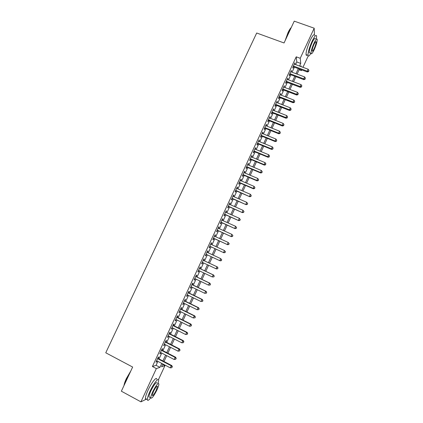 <?xml version="1.0" encoding="UTF-8"?>
<svg xmlns="http://www.w3.org/2000/svg" width="423" height="423" viewBox="0 0 423 423"><rect width="100%" height="100%" fill="white"/><g stroke="black" fill="none" stroke-linecap="round" stroke-linejoin="round"><path stroke-width="0.63" d="M308.219 55.952L302.958 67.315M301.758 69.911L301.435 70.609L301.356 69.763M299.119 69.742L301.435 70.609M162.67 364.42L164.954 365.615L158.461 379.648M158.176 358.477L158.852 357.023L158.255 357.192L155.939 362.183L156.542 361.993L157.033 360.941M162.014 350.202L162.686 348.758L162.109 348.896L159.799 353.871L160.386 353.718L160.888 352.634M165.848 341.948L166.514 340.51L165.948 340.615L163.643 345.58L164.219 345.454L164.732 344.348M169.665 333.715L170.337 332.277L169.782 332.356L167.482 337.311L168.042 337.216L168.571 336.079M173.478 325.504L174.144 324.071L173.61 324.118L171.315 329.062L171.86 328.994L172.399 327.83M177.279 317.313L177.946 315.881L177.422 315.896L175.133 320.83L175.667 320.793L176.222 319.598M181.076 309.139L181.737 307.706L181.229 307.701L178.945 312.618L179.463 312.608L180.029 311.386M184.862 300.98L185.523 299.558L185.025 299.516L182.747 304.423L183.254 304.444L183.831 303.196M188.637 292.843L189.298 291.426L188.817 291.357L186.543 296.253L187.029 296.301L187.622 295.027M192.402 284.727L193.062 283.31L192.592 283.214L190.329 288.095L190.805 288.174L191.408 286.873M196.161 276.631L196.817 275.214L196.362 275.093L194.104 279.963L194.564 280.068L195.183 278.741M199.91 268.552L200.565 267.14L200.127 266.987L197.869 271.846L198.318 271.984L198.947 270.63M203.653 260.494L204.304 259.082L203.881 258.902L201.628 263.751L202.062 263.915L202.702 262.535M207.386 252.441L208.037 251.045L207.624 250.834L205.377 255.672L205.8 255.867L206.45 254.461M211.125 244.388L211.759 243.024L211.357 242.786L209.115 247.614L209.522 247.836L210.178 246.429M214.852 236.357L215.471 235.024L215.085 234.76L212.848 239.577L213.245 239.825L213.89 238.424M218.569 228.341L219.172 227.045L218.802 226.749L216.571 231.555L216.951 231.83L217.602 230.435M222.281 220.346L222.868 219.082L222.509 218.76L220.288 223.55L220.653 223.857L221.298 222.461M225.982 212.367L226.559 211.135L226.21 210.786L223.994 215.566L224.343 215.899L224.988 214.509M229.678 204.409L230.234 203.209L229.906 202.834L227.69 207.603L228.029 207.963L228.674 206.577M233.364 196.468L233.903 195.299L233.586 194.897L231.376 199.656L231.704 200.042L232.349 198.662M237.039 188.547L237.567 187.41L237.261 186.982L235.056 191.73L235.373 192.142L236.013 190.762M240.708 180.642L241.221 179.542L240.925 179.082L238.731 183.82L239.027 184.259L239.667 182.884M244.367 172.758L244.864 171.685L244.584 171.204L242.39 175.931L242.68 176.396L243.315 175.022M248.015 164.891L248.502 163.849L248.232 163.341L246.049 168.058L246.318 168.55L246.958 167.18M251.659 157.044L252.129 156.034L251.875 155.5L249.692 160.201L249.951 160.724L250.585 159.355M255.296 149.213L255.746 148.235L255.508 147.675L253.329 152.365L253.578 152.915L254.212 151.55M258.918 141.404L259.357 140.452L259.13 139.865L256.957 144.544L257.195 145.121L257.824 143.757M262.535 133.61L262.963 132.69L262.746 132.076L260.579 136.745L260.801 137.348L261.43 135.989M266.146 125.832L266.559 124.944L266.353 124.304L264.19 128.962L264.401 129.591L265.031 128.232M269.747 118.075L270.144 117.219L269.953 116.547L267.796 121.2L267.992 121.85L268.621 120.502M273.337 110.334L273.723 109.509L273.544 108.811L271.392 113.454L271.577 114.131L272.2 112.782M276.922 102.609L277.128 101.097L274.976 105.724L275.151 106.427L275.775 105.084M280.497 94.905L280.703 93.393L278.556 98.014L278.715 98.744L279.339 97.401M284.066 87.217L284.267 85.71L282.13 90.321L282.273 91.077L282.897 89.734M287.624 79.545L287.825 78.049L285.694 82.644L285.826 83.426L286.445 82.088M291.177 71.894L291.373 70.398L289.247 74.987L289.369 75.791L289.988 74.459M295.598 64.587L296.809 61.98L296.222 56.819L152.407 366.514L156.082 365.313L157.895 361.395M159.043 358.926L161.755 353.083M162.881 350.651L165.599 344.793M166.715 342.392L169.438 336.518M170.532 334.159L173.266 328.264M174.345 325.943L177.089 320.031M178.146 317.742L180.896 311.82M181.943 309.567L184.698 303.624M185.729 301.409L188.494 295.45M189.504 293.266L192.275 287.296M193.274 285.15L196.05 279.159M197.028 277.044L199.815 271.043M200.782 268.965L203.574 262.942M204.521 260.901L207.323 254.863M208.259 252.848L211.045 246.836M211.997 244.79L214.762 238.821M215.725 236.753L218.474 230.831M219.442 228.737L222.17 222.852M223.154 220.737L225.861 214.9M226.855 212.753L229.546 206.963M230.551 204.795L233.221 199.043M234.236 196.848L236.885 191.143M237.911 188.928L240.544 183.259M241.581 181.018L244.193 175.392M245.24 173.129L247.83 167.55M248.893 165.261L251.463 159.72M252.536 157.409L255.085 151.91M256.169 149.573L258.702 144.116M259.796 141.758L262.308 136.343M263.413 133.964L265.903 128.587M267.024 126.181L269.493 120.851M270.625 118.419L273.078 113.126M274.215 110.678L276.653 105.427M277.8 102.953L280.216 97.739M281.374 95.244L283.775 90.073M284.943 87.55L287.323 82.422M288.502 79.878L290.865 74.786M292.055 72.222L294.397 67.172M294.72 64.259L294.916 62.768L292.795 67.342L292.901 68.177L293.52 66.845M146.448 399.106L140.933 401.85L121.364 391.201L132.642 367.053L105.761 352.787L256.692 33.01L284.05 42.966L294.244 21.15L314.189 28.198L314.437 34.797M140.933 401.85L156.357 368.592L159.952 367.344L161.771 363.415M152.407 366.514L156.357 368.592M296.222 56.819L300.235 58.295L314.189 28.198M299.526 66.041L300.737 63.434L300.235 58.295M162.913 360.941L165.626 355.087M166.757 352.65L169.475 346.781M170.591 344.38L173.314 338.49M174.413 336.126L177.147 330.226M178.226 327.894L180.97 321.972M182.033 319.682L184.782 313.744M185.824 311.487L188.584 305.533M189.615 303.312L192.38 297.343M193.39 295.159L196.166 289.173M197.16 287.021L199.942 281.02M200.92 278.905L203.706 272.888M204.674 270.805L207.466 264.772M208.412 262.725L211.214 256.682M212.15 254.657L214.942 248.634M215.894 246.588L218.659 240.608M219.622 238.535L222.371 232.597M223.344 230.498L226.072 224.608M227.056 222.487L229.763 216.639M230.762 214.493L233.448 208.682M234.453 206.514L237.123 200.751M238.144 198.556L240.793 192.835M241.819 190.614L244.452 184.936M245.488 182.694L248.1 177.057M249.152 174.789L251.743 169.195M252.806 166.905L255.376 161.353M256.449 159.037L258.998 153.528M260.082 151.191L262.614 145.724M263.709 143.36L266.226 137.935M267.331 135.55L269.826 130.162M270.942 127.751L273.417 122.411M274.543 119.979L276.996 114.675M278.138 112.222L280.576 106.956M281.723 104.481L284.14 99.257M285.298 96.756L287.698 91.574M288.867 89.052L291.251 83.913M292.43 81.364L294.794 76.262M295.984 73.697L298.326 68.637M162.866 363.992L161.575 366.783L164.954 365.615M301.044 66.607L300.965 65.761L300.642 66.459M299.442 69.049L297.099 74.115M295.91 76.685L293.546 81.787M292.362 84.336L289.982 89.475M288.814 92.003L286.413 97.184M285.255 99.691L282.834 104.915M281.686 107.394L279.249 112.655M278.112 115.114L275.653 120.418M274.527 122.855L272.052 128.201M270.937 130.612L268.441 136M267.336 138.384L264.819 143.815M263.725 146.178L261.192 151.651M260.108 153.988L257.559 159.503M256.486 161.819L253.911 167.371M252.854 169.665L250.263 175.259M249.21 177.528L246.598 183.17M245.557 185.411L242.929 191.096M241.898 193.316L239.249 199.037M238.234 201.237L235.563 207M234.559 209.174L231.867 214.984M230.873 217.131L228.161 222.984M227.177 225.105L224.449 231M223.476 233.099L220.727 239.037M219.77 241.11L216.999 247.095M216.047 249.142L213.255 255.169M212.32 257.195L209.517 263.243M208.571 265.29L205.774 271.328M204.811 273.411L202.025 279.429M201.041 281.549L198.265 287.55M197.266 289.702L194.495 295.693M193.48 297.882L190.715 303.851M189.684 306.078L186.929 312.031M185.882 314.289L183.133 320.232M182.07 322.527L179.326 328.449M178.247 330.781L175.513 336.687M174.413 339.05L171.69 344.941M170.575 347.346L167.857 353.221M166.725 355.658L164.013 361.517M296.809 61.98L300.737 63.434M156.082 365.313L159.952 367.344M294.598 63.461L295.021 63.614M291.066 71.064L291.489 71.223M287.529 78.683L287.952 78.842M283.986 86.324L284.409 86.482M280.433 93.975L280.851 94.139M276.869 101.652L277.292 101.816M273.3 109.34L273.723 109.509M269.721 117.049L270.144 117.219M266.136 124.774L266.559 124.944M262.54 132.521L262.963 132.69M258.939 140.283L259.357 140.452M255.328 148.061L255.746 148.235M251.706 155.86L252.129 156.034M248.079 163.675L248.502 163.849M244.441 171.511L244.864 171.685M240.798 179.363L241.221 179.542M237.144 187.23L237.567 187.41M233.485 195.119L233.903 195.299M229.816 203.024L230.234 203.209M226.136 210.95L226.559 211.135M222.45 218.892L222.868 219.082M218.754 226.855L219.172 227.045M215.048 234.834L215.471 235.024M211.336 242.834L211.759 243.024M207.614 250.85L208.037 251.045M205.377 255.672L205.8 255.867M201.644 263.719L202.062 263.915M197.901 271.783L198.318 271.984M194.146 279.867L194.564 280.068M190.387 287.973L190.805 288.174M186.612 296.095L187.029 296.301M182.836 304.237L183.254 304.444M179.045 312.401L179.463 312.608M175.249 320.581L175.667 320.793M171.442 328.782L171.86 328.994M167.63 337.004L168.042 337.216M163.801 345.242L164.219 345.454M159.968 353.501L160.386 353.718M156.129 361.776L156.542 361.993M293.097 66.686L307.347 71.989L307.283 71.17L293.414 66.009M308.61 71.228L308.964 70.461L308.61 71.228L307.283 71.17L308.171 69.25L294.297 64.1M307.347 71.989L308.631 71.556M308.964 70.461L308.171 69.25M285.07 40.788L287.984 32.687C289.216 30.086 290.315 28.352 291.278 27.49M291.161 27.744L288.206 32.661L285.536 39.788M316.314 39.143L316.61 36.087C316.113 34.369 314.612 36.082 312.1 41.237C309.345 47.545 307.981 52.246 308.002 55.339C308.288 56.756 309.261 56.074 310.921 53.298M314.643 35.389C314.13 33.66 312.618 35.373 310.107 40.523C307.357 46.826 305.998 51.521 306.041 54.62C306.167 55.45 306.548 55.587 307.193 55.043M310.027 52.97L309.213 52.674C309.197 50.443 310.181 47.059 312.163 42.527C313.966 38.816 315.05 37.578 315.41 38.816M314.252 49.607C316.224 45.108 317.213 41.729 317.218 39.466C316.875 38.229 315.796 39.471 313.993 43.183C312.01 47.72 311.021 51.104 311.016 53.335C311.376 54.567 312.454 53.324 314.252 49.607M314.04 44.346C312.766 47.27 312.126 49.449 312.126 50.887C312.354 51.68 313.046 50.882 314.21 48.486C315.479 45.584 316.113 43.405 316.118 41.951C315.896 41.158 315.204 41.956 314.04 44.346M123.987 385.586L124.024 385.316C124.304 383.576 125.076 381.335 126.34 378.596L130.86 370.876M130.421 371.812L126.488 378.749L124.198 385.131M158.059 383.513L158.678 380.335C158.72 377.083 153.496 383.592 149.959 391.365C148.209 395.219 147.331 397.958 147.331 399.582C147.516 401.067 148.637 400.475 150.699 397.816M156.764 379.32C156.785 376.058 151.534 382.545 147.997 390.313C146.247 394.162 145.38 396.901 145.39 398.529C145.443 399.36 145.819 399.561 146.517 399.143M149.753 397.303L148.954 396.869C148.954 395.701 149.583 393.728 150.842 390.958C154.215 384.348 156.309 381.699 157.118 383.016M156.996 389.858C158.25 387.098 158.884 385.126 158.889 383.952C158.091 382.651 156.013 385.305 152.64 391.925C151.381 394.696 150.747 396.668 150.741 397.837C151.582 399.09 153.671 396.43 156.996 389.858M153.433 391.55L152.206 395.357C152.745 396.171 154.088 394.458 156.235 390.218L157.456 386.411C156.938 385.58 155.601 387.288 153.433 391.55M289.565 74.3L303.809 79.651L303.735 78.858L289.866 73.644M305.062 78.911L305.417 78.139L305.062 78.911L303.735 78.858L304.623 76.933L290.754 71.736M303.809 79.651L305.089 79.228M305.417 78.139L304.623 76.933M286.022 81.93L300.261 87.334L300.177 86.562L286.313 81.301M301.509 86.609L301.863 85.837L301.509 86.609L300.177 86.562L301.065 84.632L287.201 79.387M300.261 87.334L301.541 86.921M301.863 85.837L301.065 84.632M282.474 89.576L296.708 95.027L296.613 94.281L282.754 88.973M297.951 94.329L298.305 93.557L297.951 94.329L296.613 94.281L297.501 92.351L283.643 87.053M296.708 95.027L297.988 94.625M298.305 93.557L297.501 92.351M278.916 97.237L293.144 102.747L293.039 102.022L279.185 96.666M294.376 102.065L294.736 101.287L294.376 102.065L293.039 102.022L293.932 100.087L280.079 94.741M293.144 102.747L294.419 102.35M294.736 101.287L293.932 100.087M275.352 104.915L289.575 110.477L289.454 109.784L275.606 104.375M290.802 109.816L291.156 109.039L290.802 109.816L289.454 109.784L290.352 107.839L276.499 102.445M289.575 110.477L290.85 110.091M291.156 109.039L290.352 107.839M271.778 112.613L286.001 118.229L285.863 117.557L272.021 112.1M287.212 117.589L287.571 116.806L287.212 117.589L285.863 117.557L286.762 115.611L272.914 110.165M286.001 118.229L287.265 117.853M287.571 116.806L286.762 115.611M268.198 120.333L282.411 125.996L282.263 125.351L268.425 119.841M283.616 125.377L283.976 124.595L283.616 125.377L282.263 125.351L283.167 123.405L269.324 117.906M282.411 125.996L283.674 125.631M283.976 124.595L283.167 123.405M264.608 128.063L278.82 133.779L278.657 133.166L264.824 127.603M280.015 133.182L280.375 132.399L280.015 133.182L278.657 133.166L279.561 131.209L265.723 125.663M278.82 133.779L280.079 133.43M280.375 132.399L279.561 131.209M261.012 135.815L275.214 141.583L275.04 140.996L261.213 135.381M276.404 141.007L276.764 140.225L276.404 141.007L275.04 140.996L275.944 139.035L262.117 133.435M275.214 141.583L276.473 141.245M276.764 140.225L275.944 139.035M257.406 143.587L271.603 149.409L271.418 148.843L257.591 143.18M272.782 148.848L273.147 148.066L272.782 148.848L271.418 148.843L272.322 146.881L258.501 141.229M271.603 149.409L272.856 149.076M273.147 148.066L272.322 146.881M253.789 151.376L267.986 157.245L267.785 156.711L253.964 150.995M269.155 156.711L269.52 155.923L269.155 156.711L267.785 156.711L268.695 154.744L254.873 149.039M267.986 157.245L269.234 156.928M269.52 155.923L268.695 154.744M250.167 159.18L264.354 165.107L264.142 164.595L250.331 158.831M265.517 164.589L265.882 163.801L265.517 164.589L264.142 164.595L265.057 162.622L251.241 156.87M264.354 165.107L265.602 164.796M265.882 163.801L265.057 162.622M246.535 167L260.721 172.981L260.494 172.499L246.683 166.678M261.874 172.489L262.239 171.701L261.874 172.489L260.494 172.499L261.409 170.522L247.598 164.716M260.721 172.981L261.964 172.684M262.239 171.701L261.409 170.522M242.897 174.842L257.073 180.875L256.835 180.42L243.029 174.551M258.22 180.404L258.585 179.611L258.22 180.404L256.835 180.42L257.755 178.443L243.944 172.579M257.073 180.875L258.316 180.589M258.585 179.611L257.755 178.443M239.249 182.704L253.425 188.79L253.171 188.362L239.37 182.44M254.556 188.341L254.926 187.548L254.556 188.341L253.171 188.362L254.091 186.374L240.285 180.462M253.425 188.79L254.657 188.51M254.926 187.548L254.091 186.374M235.59 190.583L249.76 196.721L235.701 190.345M250.887 196.293L251.257 195.5L250.887 196.293L249.496 196.32L250.416 194.331L236.621 188.367M249.76 196.721L250.992 196.452M251.257 195.5L250.416 194.331M231.926 198.477L246.091 204.674L232.021 198.271M247.206 204.267L245.811 204.298L246.736 202.305L247.682 203.616L247.206 204.267L247.682 203.616M232.941 196.288L246.736 202.305L247.577 203.468M246.091 204.674L247.318 204.415M228.251 206.392L242.411 212.642L228.335 206.213M243.521 212.256L242.12 212.298L243.045 210.294L244.002 211.595L243.521 212.256L244.002 211.595M229.255 204.224L243.045 210.294L243.891 211.458M242.411 212.642L243.632 212.394M224.571 214.324L238.725 220.626L224.639 214.175M239.825 220.267L238.419 220.309L239.344 218.305L240.312 219.59L239.825 220.267L240.312 219.59M225.565 212.182L239.344 218.305L240.195 219.463M238.725 220.626L239.941 220.394M220.88 222.276L235.029 228.632L220.938 222.154M236.119 228.293L234.712 228.346L235.637 226.337L236.616 227.606L236.119 228.293L236.616 227.606M221.864 220.156L235.637 226.337L236.489 227.489M235.029 228.632L236.246 228.409M217.179 230.244L231.323 236.658L217.221 230.154M232.401 236.341L230.99 236.399L231.92 234.384L232.904 235.643L232.401 236.341L232.904 235.643M218.152 228.15L231.92 234.384L232.777 235.537M231.323 236.658L232.534 236.446M213.472 238.234L227.611 244.7L213.504 238.17M228.679 244.409L227.262 244.468L228.198 242.448L229.192 243.696L228.679 244.409L229.192 243.696M214.435 236.166L228.198 242.448L229.055 243.6M227.611 244.7L228.817 244.499M209.755 246.239L223.889 252.764L209.771 246.207M224.951 252.494L223.529 252.563L224.465 250.538L225.464 251.764L224.951 252.494L225.464 251.764M210.707 244.198L224.465 250.538L225.322 251.685M223.889 252.764L225.089 252.573M206.033 254.265L220.156 260.848L206.033 254.26M221.208 260.594L219.786 260.668L220.721 258.643L221.731 259.854L221.208 260.594L221.731 259.854M206.969 252.245L220.721 258.643L221.583 259.785M220.156 260.848L221.356 260.668M217.612 268.779L217.988 267.965L217.612 268.779L216.417 268.949L202.284 262.334M217.459 268.721L216.031 268.801L216.967 266.765L217.353 266.918L203.23 260.293L216.967 266.765L217.834 267.907M217.988 267.965L217.353 266.918M213.858 276.912L214.234 276.097L213.858 276.912L212.267 276.949L198.53 270.429M213.705 276.864L212.267 276.949L213.208 274.908L213.604 275.035L199.492 268.351M199.466 268.404L213.208 274.908L214.08 276.045M214.234 276.097L213.604 275.035M210.099 285.06L210.474 284.245L210.099 285.06L208.497 285.118L194.765 278.54M209.935 285.023L208.497 285.118L209.438 283.072L209.85 283.167L195.743 276.43M195.706 276.51L209.438 283.072L210.31 284.208M210.474 284.245L209.85 283.167M206.329 293.229L206.704 292.409L206.329 293.229L204.716 293.303L190.99 286.672M206.16 293.202L204.716 293.303L205.663 291.251L206.086 291.32L191.984 284.526M191.931 284.637L205.663 291.251L206.54 292.383M206.704 292.409L206.086 291.32M202.548 301.419L202.929 300.6L202.548 301.419L200.925 301.509L187.204 294.82M202.374 301.403L200.925 301.509L201.877 299.458L202.316 299.495L188.219 292.642M188.15 292.785L201.877 299.458L202.754 300.584M202.929 300.6L202.316 299.495M198.762 309.625L199.143 308.806L198.762 309.625L197.129 309.736L183.413 302.995M198.583 309.625L197.129 309.736L198.08 307.674L198.53 307.685L184.444 300.774M184.365 300.949L198.08 307.674L198.963 308.801M199.143 308.806L198.53 307.685M194.966 317.853L195.347 317.028L194.966 317.853L193.322 317.98L179.611 311.18M194.781 317.863L193.322 317.98L194.273 315.918L194.739 315.896L180.658 308.927M180.563 309.134L194.273 315.918L195.162 317.039M195.347 317.028L194.739 315.896M176.756 317.335L190.461 324.177L189.504 326.244L175.804 319.391M176.862 317.102L190.942 324.129L190.461 324.177L191.349 325.298L190.969 326.122L191.349 325.298M191.54 325.276L190.942 324.129M189.504 326.244L190.969 326.122M172.938 325.557L186.638 332.457L185.681 334.53L171.981 327.619M173.06 325.292L187.13 332.378L186.638 332.457L187.526 333.573L187.146 334.403L187.526 333.573M187.727 333.541L187.13 332.378M185.681 334.53L187.146 334.403M169.11 333.8L182.805 340.758L181.848 342.836L168.153 335.867M169.248 333.504L183.312 340.647L182.805 340.758L183.698 341.869L183.318 342.699L183.698 341.869M183.899 341.826L183.312 340.647M181.848 342.836L183.318 342.699M165.277 342.064L178.966 349.075L178.004 351.159L164.32 344.132M165.43 341.736L179.489 348.938L178.966 349.075L179.86 350.186L179.479 351.016L179.86 350.186M180.071 350.128L179.489 348.938M178.004 351.159L179.479 351.016M161.433 350.344L175.111 357.414L174.149 359.502L160.47 352.417M161.602 349.985L175.651 357.245L175.111 357.414L176.016 358.519L175.63 359.354L176.016 358.519M176.227 358.45L175.651 357.245M174.149 359.502L175.63 359.354M157.578 358.646L171.252 365.773L170.289 367.867L156.616 360.724M157.763 358.255L171.807 365.578L171.252 365.773L172.156 366.878L171.77 367.714L172.156 366.878M172.378 366.794L171.807 365.578M170.289 367.867L171.77 367.714M315.606 41.766L316.118 41.951M309.213 52.674L311.016 53.335M308.002 55.339L306.041 54.62M156.949 386.141L157.456 386.411M148.954 396.869L150.741 397.837M147.331 399.582L145.39 398.529"/></g></svg>
